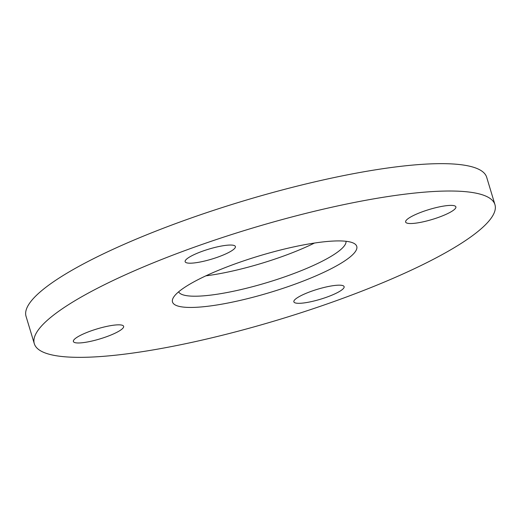 <?xml version="1.0" encoding="UTF-8"?>
<svg xmlns="http://www.w3.org/2000/svg" width="521" height="521" viewBox="0 0 521 521"><rect width="100%" height="100%" fill="white"/><g stroke="black" fill="none" stroke-linecap="round" stroke-linejoin="round"><path stroke-width="0.78" d="M311.167 291.356A26.245 5.197 -16.8 0 1 344.12 286.661A26.245 5.197 -16.8 0 1 326.823 297.133A26.245 5.197 -16.8 0 1 293.87 301.835A26.245 5.197 -16.8 0 1 311.167 291.356M406.836 223.06A26.245 5.197 -16.8 0 1 405.631 222.044A26.245 5.197 -16.8 0 1 426.054 210.491A26.245 5.197 -16.8 0 1 454.683 205.86A26.245 5.197 -16.8 0 1 455.882 206.87A26.245 5.197 -16.8 0 1 435.465 218.423A26.245 5.197 -16.8 0 1 406.836 223.06M218.097 257.009A26.245 5.197 -16.8 0 1 185.144 261.705A26.245 5.197 -16.8 0 1 202.441 251.226A26.245 5.197 -16.8 0 1 235.394 246.531A26.245 5.197 -16.8 0 1 218.097 257.009M122.428 325.306A26.245 5.197 -16.8 0 1 123.627 326.322A26.245 5.197 -16.8 0 1 103.21 337.875A26.245 5.197 -16.8 0 1 74.581 342.505A26.245 5.197 -16.8 0 1 73.376 341.496A26.245 5.197 -16.8 0 1 93.8 329.943A26.245 5.197 -16.8 0 1 122.428 325.306M178.631 291.825A87.489 17.33 163.2 0 0 182.409 294.639A87.489 17.33 163.2 0 0 276.377 279.666A87.489 17.33 163.2 0 0 346.029 241.288M205.86 275.843A87.489 17.33 163.2 0 0 314.502 243.04M176.919 305.716A96.235 19.062 163.2 0 0 290.998 285.606A96.235 19.062 163.2 0 0 353.746 243.255A96.235 19.062 163.2 0 0 352.346 242.649A96.235 19.062 163.2 0 0 256.677 256.677A96.235 19.062 163.2 0 0 173.291 297.738A96.235 19.062 163.2 0 0 176.919 305.716M494.95 204.642L486.686 177.283A240.585 47.652 163.2 0 0 475.66 167.983A240.585 47.652 163.2 0 0 213.252 210.464A240.585 47.652 163.2 0 0 26.05 316.358L34.314 343.717A240.585 47.652 163.2 0 0 45.34 353.017A240.585 47.652 163.2 0 0 307.748 310.536A240.585 47.652 163.2 0 0 494.95 204.642A240.585 47.652 163.2 0 0 483.918 195.342A240.585 47.652 163.2 0 0 221.51 237.83A240.585 47.652 163.2 0 0 34.314 343.717"/></g></svg>
